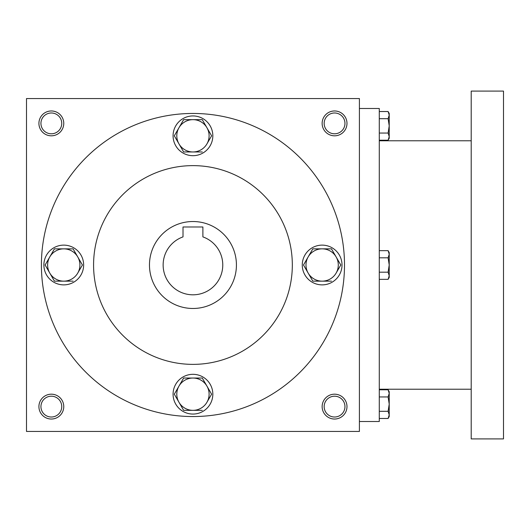 <?xml version="1.0" encoding="UTF-8"?>
<svg xmlns="http://www.w3.org/2000/svg" width="530" height="530" viewBox="0 0 530 530"><rect width="100%" height="100%" fill="white"/><g stroke="black" fill="none" stroke-linecap="round" stroke-linejoin="round"><path stroke-width="0.79" d="M61.745 406.609A10.401 10.401 0 0 0 46.143 397.599A10.401 10.401 0 0 0 46.143 415.619A10.401 10.401 0 0 0 61.745 406.609M63.766 406.609A12.422 12.422 0 0 0 45.13 395.85A12.422 12.422 0 0 0 45.13 417.368A12.422 12.422 0 0 0 63.766 406.609M346.984 123.391A12.422 12.422 0 0 0 328.348 112.632A12.422 12.422 0 0 0 328.348 134.15A12.422 12.422 0 0 0 346.984 123.391M344.964 123.391A10.401 10.401 0 0 0 329.362 114.381A10.401 10.401 0 0 0 329.362 132.401A10.401 10.401 0 0 0 344.964 123.391M63.766 123.391A12.422 12.422 0 0 0 45.13 112.632A12.422 12.422 0 0 0 45.13 134.15A12.422 12.422 0 0 0 63.766 123.391M61.745 123.391A10.401 10.401 0 0 0 46.143 114.381A10.401 10.401 0 0 0 46.143 132.401A10.401 10.401 0 0 0 61.745 123.391M359.406 431.453L26.5 431.453L26.5 98.547L359.406 98.547L359.406 431.453M346.984 406.609A12.422 12.422 0 0 0 328.348 395.85A12.422 12.422 0 0 0 328.348 417.368A12.422 12.422 0 0 0 346.984 406.609M149.473 265A43.473 43.473 0 0 1 214.69 227.35A43.473 43.473 0 0 1 214.69 302.65A43.473 43.473 0 0 1 149.473 265M202.891 226.986L202.891 236.89A29.812 29.812 0 0 1 216.922 282.728A29.812 29.812 0 0 1 168.984 282.728A29.812 29.812 0 0 1 183.016 236.89L183.016 226.986L202.891 226.986M93.578 265A99.375 99.375 0 0 1 242.641 178.941A99.375 99.375 0 0 1 242.641 351.059A99.375 99.375 0 0 1 93.578 265M41.406 265A151.547 151.547 0 0 1 268.723 133.759A151.547 151.547 0 0 1 268.73 396.241A151.547 151.547 0 0 1 41.406 265M344.964 406.609A10.401 10.401 0 0 0 329.362 397.599A10.401 10.401 0 0 0 329.362 415.619A10.401 10.401 0 0 0 344.964 406.609M359.406 108.484L379.281 108.484L379.281 421.516L359.406 421.516M471.203 91.094L471.203 438.906L503.5 438.906L503.5 91.094L471.203 91.094M379.281 111.532L388.112 111.532L389.219 115.116L388.112 111.532L389.219 113.453L389.219 136.634L388.112 133.05L379.281 133.05M388.112 140.218L389.219 138.297L389.219 136.634L388.112 140.218L379.281 140.218M389.219 115.116L388.112 118.7L379.281 118.7M388.112 133.05L389.219 125.875L388.112 118.7M379.281 250.657L388.112 250.657L389.219 254.241L388.112 250.657L389.219 252.578L389.219 275.759L388.112 272.175L379.281 272.175M388.112 279.343L389.219 277.422L389.219 275.759L388.112 279.343L379.281 279.343M389.219 254.241L388.112 257.825L379.281 257.825M388.112 272.175L389.219 265L388.112 257.825M379.281 389.782L388.112 389.782L389.219 393.366L388.112 389.782L389.219 391.703L389.219 414.884L388.112 411.3L379.281 411.3M388.112 418.468L389.219 416.547L389.219 414.884L388.112 418.468L379.281 418.468M389.219 393.366L388.112 396.95L379.281 396.95M388.112 411.3L389.219 404.125L388.112 396.95M183.632 119.661L178.968 127.737L183.632 119.661L202.274 119.661L211.602 135.812L206.939 143.888A16.152 16.152 0 0 0 192.953 119.661A16.152 16.152 0 0 0 178.968 143.888A16.152 16.152 0 0 0 206.939 143.888L211.602 135.812M174.509 135.461L174.304 135.812L183.632 151.964L202.274 151.964M173.078 135.812A19.875 19.875 0 0 0 202.891 153.024A19.875 19.875 0 0 0 202.891 118.601A19.875 19.875 0 0 0 173.078 135.812M174.304 135.812L178.968 127.737M312.819 248.848L308.155 256.924L312.819 248.848L331.462 248.848L340.79 265L336.126 273.076A16.152 16.152 0 0 0 322.141 248.848A16.152 16.152 0 0 0 308.155 273.076A16.152 16.152 0 0 0 336.126 273.076L340.79 265M303.697 264.649L303.491 265L312.819 281.152L331.462 281.152M302.266 265A19.875 19.875 0 0 0 332.078 282.212A19.875 19.875 0 0 0 332.078 247.788A19.875 19.875 0 0 0 302.266 265M303.491 265L308.155 256.924M183.632 378.036L178.968 386.112L183.632 378.036L202.274 378.036L211.602 394.188L206.939 402.263A16.152 16.152 0 0 0 192.953 378.036A16.152 16.152 0 0 0 178.968 402.263A16.152 16.152 0 0 0 206.939 402.263L211.602 394.188M174.509 393.836L174.304 394.188L183.632 410.339L202.274 410.339M173.078 394.188A19.875 19.875 0 0 0 202.891 411.399A19.875 19.875 0 0 0 202.891 376.976A19.875 19.875 0 0 0 173.078 394.188M174.304 394.188L178.968 386.112M73.087 248.848L82.415 265L77.751 273.076A16.152 16.152 0 0 0 63.766 248.855A16.152 16.152 0 0 0 49.78 273.076A16.152 16.152 0 0 0 77.751 273.076L82.415 265M45.322 264.649L45.116 265L54.444 281.152L73.087 281.152M43.891 265A19.875 19.875 0 0 0 73.703 282.212A19.875 19.875 0 0 0 73.703 247.788A19.875 19.875 0 0 0 43.891 265M73.087 248.855L54.444 248.855L49.78 256.924L54.444 248.848M45.116 265L49.78 256.924M471.203 140.781L379.281 140.781M471.203 389.219L379.281 389.219"/></g></svg>
